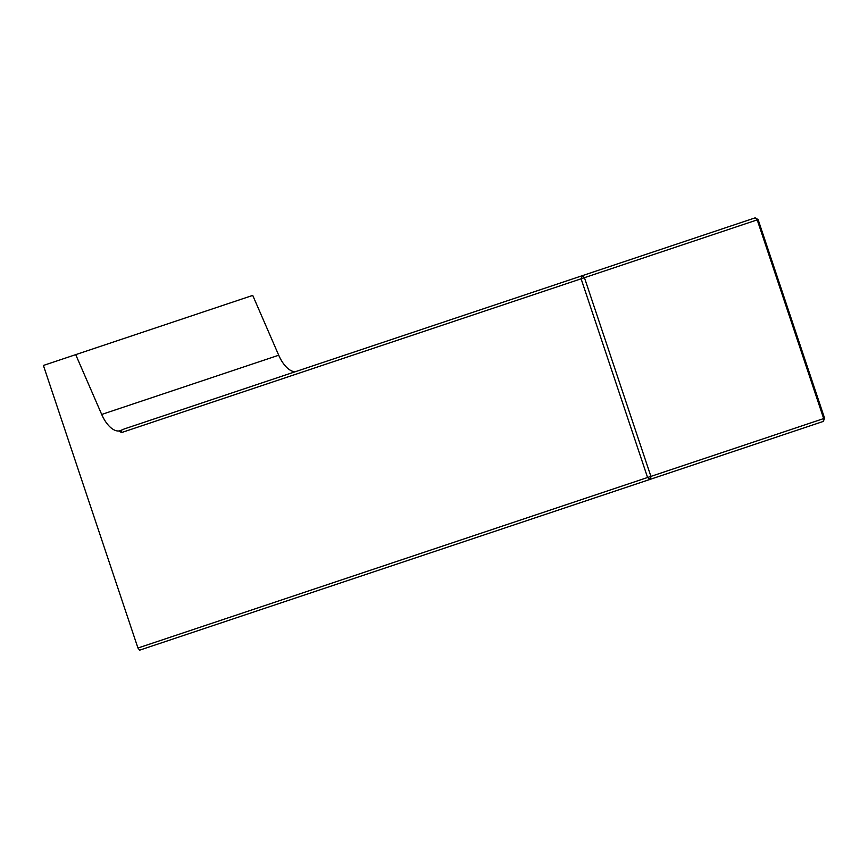 <?xml version="1.0" encoding="UTF-8"?>
<svg xmlns="http://www.w3.org/2000/svg" width="868" height="868" viewBox="0 0 868 868"><rect width="100%" height="100%" fill="white"/><g stroke="black" fill="none" stroke-linecap="round" stroke-linejoin="round"><path stroke-width="1.3" d="M137.947 648.027L139.683 650.154L650.523 479.234L650.913 476.391L823.678 418.582L757.2 219.875L584.435 277.684L650.913 476.391L647.582 477.498L581.104 278.802L121.455 432.6L121.086 430.3L124.428 428.89L755.171 217.846L758.111 219.571L824.6 418.267L823.298 421.425L650.523 479.234L647.582 477.498L137.947 648.027L43.4 365.45L252.729 295.402L278.715 355.229A25.758 12.727 -108.5 0 0 295.131 371.764M75.711 354.632L101.697 414.459A25.758 12.727 -108.5 0 0 119.198 430.94L121.455 432.6M121.086 430.3L119.198 430.94M581.104 278.802L582.406 275.644L584.435 277.684L581.104 278.802M755.171 217.846L757.2 219.875L758.111 219.571M824.6 418.267L823.678 418.582L823.298 421.425M278.715 355.229L101.697 414.459"/></g></svg>
